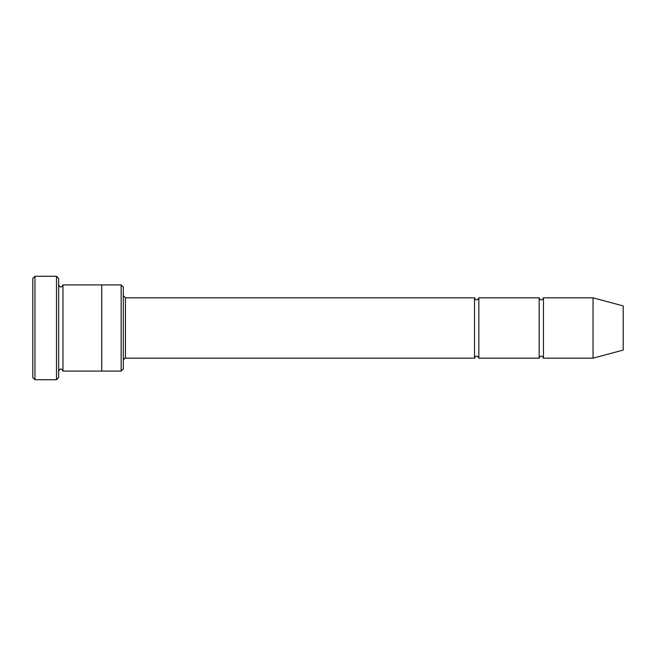 <?xml version="1.0" encoding="UTF-8"?>
<svg xmlns="http://www.w3.org/2000/svg" width="656" height="656" viewBox="0 0 656 656"><rect width="100%" height="100%" fill="white"/><g stroke="black" fill="none" stroke-linecap="round" stroke-linejoin="round"><path stroke-width="0.98" d="M123.295 295.676L125.452 297.832L474.526 297.832L474.526 358.168C475.961 355.388 477.396 355.388 478.831 358.168L539.166 358.168C540.601 355.388 542.036 355.388 543.471 358.168L543.471 297.832L593.032 297.832L593.032 358.168L543.471 358.168M478.831 358.168L478.831 297.832L539.166 297.832L539.166 358.168M121.147 284.909L123.295 287.066L123.295 368.934L121.147 371.091L101.754 371.091L101.754 284.909L121.147 284.909L121.147 371.091M58.655 371.091C60.09 368.311 61.533 368.311 62.968 371.091L62.968 284.909C61.533 287.689 60.09 287.689 58.655 284.909M34.957 379.717L32.8 377.561L32.8 278.439L34.957 276.283L56.506 276.283L56.506 379.717L34.957 379.717L34.957 276.283M62.968 371.091L101.754 371.091M593.032 358.168L623.2 350.083L623.2 305.917L593.032 297.832M56.506 276.283L58.655 278.439L58.655 377.561L56.506 379.717M125.452 297.832L125.452 358.168L474.526 358.168M62.968 284.909L101.754 284.909M543.471 297.832C542.036 300.612 540.601 300.612 539.166 297.832M478.831 297.832C477.396 300.612 475.961 300.612 474.526 297.832M125.452 358.168C124.984 357.7 124.271 358.422 123.295 360.324"/></g></svg>
